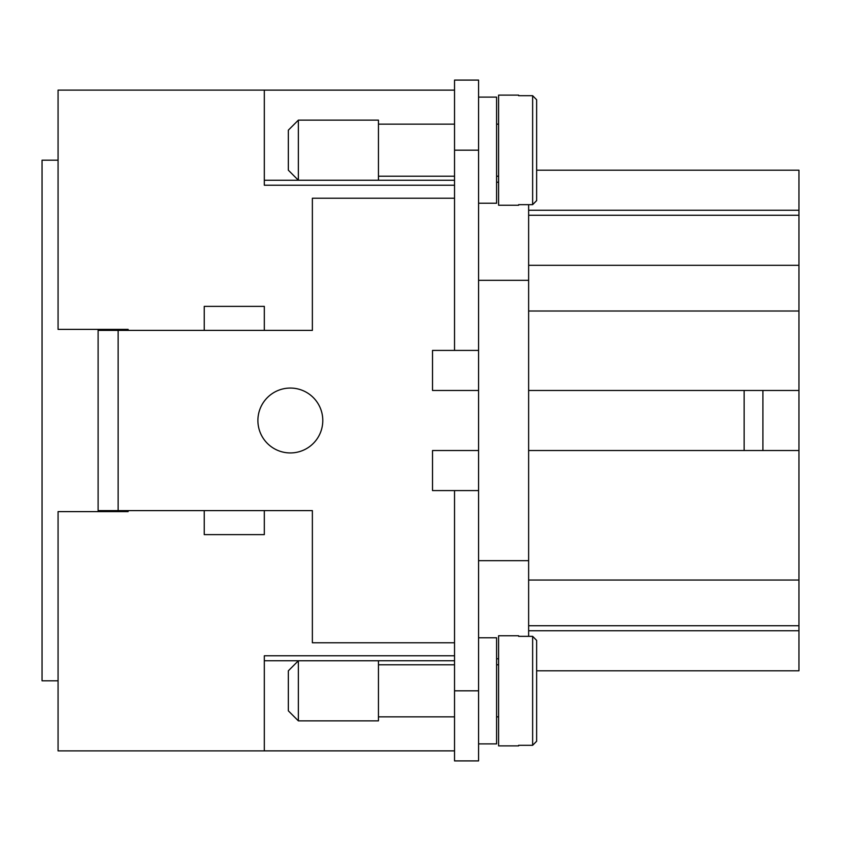 <?xml version="1.0" encoding="UTF-8"?>
<svg xmlns="http://www.w3.org/2000/svg" width="841" height="841" viewBox="0 0 841 841"><rect width="100%" height="100%" fill="white"/><g stroke="black" fill="none" stroke-linecap="round" stroke-linejoin="round"><path stroke-width="1.26" d="M290.345 388.058A32.442 32.442 0 0 1 322.786 420.5A32.442 32.442 0 0 1 290.345 452.942A32.442 32.442 0 0 1 257.903 420.5A32.442 32.442 0 0 1 290.345 388.058M454.539 642.766L312.368 642.766L312.368 510.603L264.316 510.603L264.316 534.634L204.247 534.634L204.247 510.603L118.139 510.603L118.139 330.397L204.247 330.397L204.247 306.366L264.316 306.366L264.316 330.397L312.368 330.397L312.368 198.234L454.539 198.234M478.571 450.534L432.516 450.534L432.516 490.587L454.539 490.587L454.539 760.905L478.571 760.905L478.571 490.587L454.539 490.587M478.571 490.587L478.571 350.413L432.516 350.413L432.516 390.466L478.571 390.466M118.139 330.397L98.113 330.397L98.113 510.603L118.139 510.603M478.571 560.663L528.632 560.663L528.632 204.657M478.571 280.337L528.632 280.337M528.632 636.343L528.632 560.663M744.148 450.534L762.903 450.534L762.903 390.466L744.148 390.466L744.148 450.534L528.632 450.534M128.147 329.388L128.147 330.397L128.147 329.388L58.071 329.388L58.071 90.103L454.539 90.103M454.539 750.897L264.316 750.897L264.316 655.78L454.539 655.78M128.147 511.612L128.147 510.603L128.147 511.612L58.071 511.612L58.071 750.897L264.316 750.897M58.071 680.811L42.05 680.811L42.05 160.189L58.071 160.189M496.589 658.787L498.597 658.787M496.589 182.213L498.597 182.213M478.571 350.413L478.571 80.095L454.539 80.095L454.539 350.413M478.571 97.114L496.589 97.114L496.589 203.238L478.571 203.238M528.632 265.314L798.95 265.314L798.95 170.197L536.642 170.197L536.642 158.192L536.642 170.197M528.632 215.254L798.95 215.254M528.632 390.466L744.148 390.466M518.613 636.343L518.613 635.754L518.613 636.343L532.637 636.343L536.642 640.39L536.642 682.808L536.642 670.803L798.95 670.803L798.95 265.314M528.632 630.75L798.95 630.75M528.632 210.25L798.95 210.25M528.632 625.746L798.95 625.746M762.903 450.534L798.95 450.534M762.903 390.466L798.95 390.466M536.642 698.829L536.642 741.247L536.642 698.829M498.597 176.211L496.589 176.211M496.589 124.153L498.597 124.153M518.613 205.246L518.613 204.657L518.613 205.246L498.597 205.246L498.597 95.117L518.613 95.117L518.613 95.695L518.613 95.117M518.613 204.657L532.637 204.657L536.642 200.61L536.642 150.182L536.642 200.61M536.642 150.182L536.642 99.753L532.637 95.695L518.613 95.695M536.642 99.753L536.642 142.171M204.247 510.603L264.316 510.603M264.316 330.397L204.247 330.397M122.145 511.612L122.145 510.603M122.145 330.397L122.145 329.388M98.113 329.388L98.113 330.397M98.113 510.603L98.113 511.612M454.539 664.789L378.45 664.789M378.45 716.847L454.539 716.847M298.355 660.784L378.45 660.784L378.45 720.853L298.355 720.853L288.347 710.845L288.347 670.803L298.355 660.784L298.355 720.853M454.539 750.876L264.316 750.876M264.316 660.763L454.539 660.763M478.571 743.886L496.589 743.886L496.589 637.762L478.571 637.762M498.597 664.789L496.589 664.789M496.589 716.847L498.597 716.847M518.613 635.754L498.597 635.754L498.597 745.883L518.613 745.883L518.613 745.305L518.613 745.883M518.613 745.305L532.637 745.305L536.642 741.247L536.642 640.39M454.539 176.211L378.45 176.211M378.45 124.153L454.539 124.153M298.355 180.216L378.45 180.216L378.45 120.147L298.355 120.147L298.355 180.216L288.347 170.197L288.347 130.155L298.355 120.147M264.316 180.237L454.539 180.237M454.539 90.124L264.316 90.124M454.539 185.22L264.316 185.22L264.316 90.103M528.632 311.012L798.95 311.012M528.632 580.048L798.95 580.048M532.637 204.657L532.637 95.695M478.571 690.818L454.539 690.818M532.637 636.343L532.637 745.305M478.571 150.182L454.539 150.182"/></g></svg>
